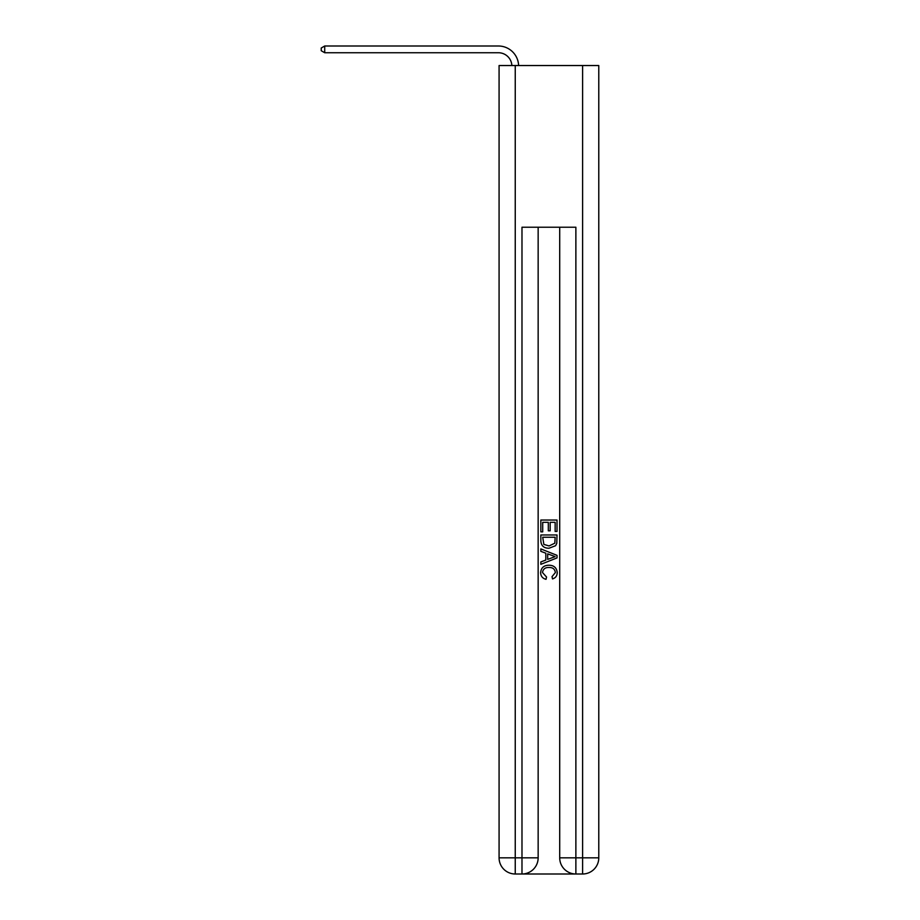 <?xml version="1.0" encoding="UTF-8"?>
<svg xmlns="http://www.w3.org/2000/svg" width="920" height="920" viewBox="0 0 920 920"><rect width="100%" height="100%" fill="white"/><g stroke="black" fill="none" stroke-linecap="round" stroke-linejoin="round"><path stroke-width="1.38" d="M523.192 874L574.666 874M515.246 65.538L515.246 857.831L499.077 857.831L499.077 65.538L598.782 65.538L598.782 857.831L582.613 857.831L582.613 65.538M559.705 227.228L559.705 857.831A16.169 16.169 0 0 0 575.874 874L575.874 857.831L559.705 857.831A16.169 16.169 0 0 0 575.874 874L582.613 874L582.613 857.831L575.874 857.831L575.874 227.228L521.985 227.228L521.985 857.831L515.246 857.831L515.246 874L521.985 874A16.169 16.169 0 0 0 538.154 857.831L521.985 857.831L521.985 874A16.169 16.169 0 0 0 538.154 857.831L538.154 227.228M582.613 874A16.169 16.169 0 0 0 598.782 857.831A16.169 16.169 0 0 1 582.613 874M499.077 857.831A16.169 16.169 0 0 0 515.246 874A16.169 16.169 0 0 1 499.077 857.831M540.845 531.852L540.845 520.041L557.014 520.041L557.014 531.438L555.151 531.438L555.151 522.318L550.172 522.318L550.172 530.817L548.308 530.817L548.308 522.318L542.708 522.318L542.708 531.852L540.845 531.852M540.845 540.753L540.845 534.968L557.014 534.968L556.784 543.352L555.622 545.698L549.021 548.228C543.846 548.251 541.121 545.755 540.845 540.753M542.708 537.245L543.858 544.398L549.056 545.951L554.817 543.191L555.151 537.245L542.708 537.245M540.845 551.344L540.845 548.918L557.014 555.346L557.014 557.911L540.845 564.328L540.845 561.913L545.824 560.073L545.824 553.184L540.845 551.344M552.161 555.519L547.688 553.863L547.688 559.383L555.151 556.623L552.161 555.519M542.501 572.516L546.549 577.047L546.02 579.324C542.593 578.427 540.799 576.23 540.638 572.723C541.075 567.755 543.881 565.259 549.056 565.225C554.024 565.34 556.738 567.824 557.221 572.677C557.14 575.874 555.577 577.955 552.517 578.91L552.034 576.633L555.358 572.573C554.875 569.077 552.782 567.387 549.056 567.514C545.272 567.306 543.087 568.974 542.501 572.516M511.865 65.538A13.478 13.478 -27.4 0 0 498.398 52.739L324.714 52.739L321.218 50.715L321.218 48.024L324.714 46L498.398 46A20.217 20.217 152.6 0 1 518.604 65.538M324.714 46L324.714 52.739"/></g></svg>

